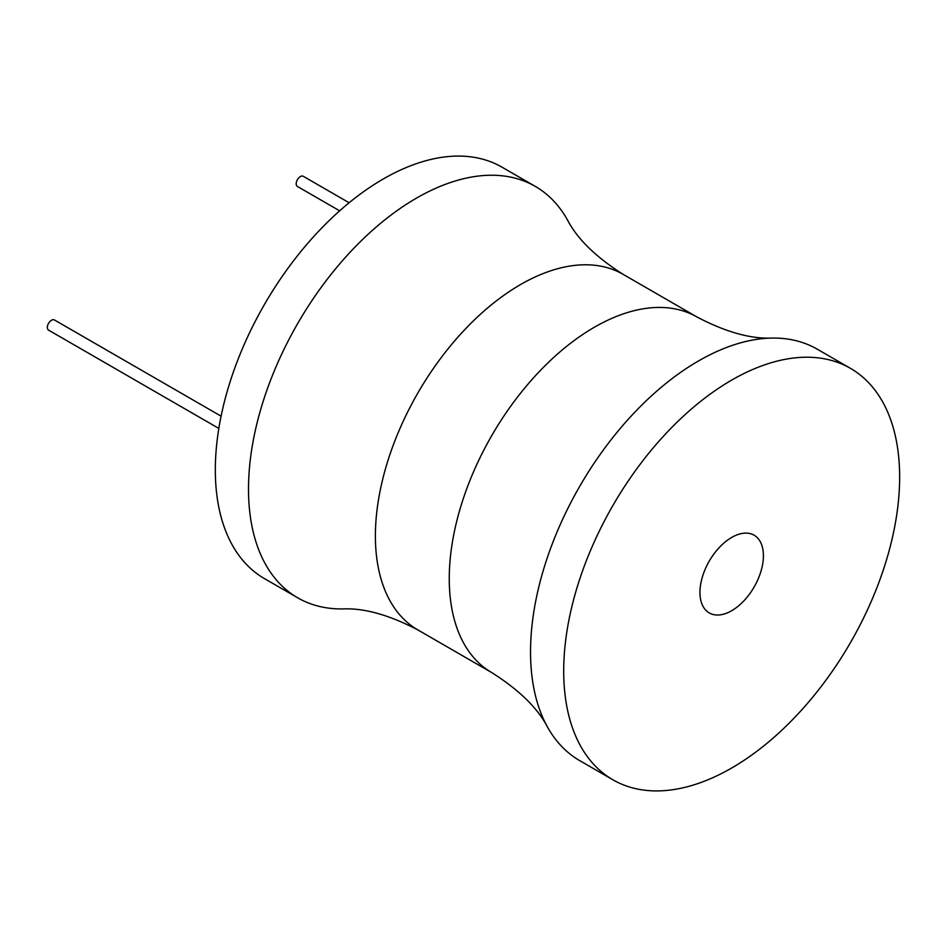 <?xml version="1.0" encoding="UTF-8"?>
<svg xmlns="http://www.w3.org/2000/svg" width="947" height="947" viewBox="0 0 947 947"><rect width="100%" height="100%" fill="white"/><g stroke="black" fill="none" stroke-linecap="round" stroke-linejoin="round"><path stroke-width="1.42" d="M623.197 274.393A205.286 118.529 -60 0 0 465.001 329.39A205.286 118.529 -60 0 0 375.391 535.978A205.286 118.529 -60 0 0 417.911 629.956C389.217 614.946 364.204 607.938 342.85 608.933A237.543 137.149 -60 0 1 297.701 597.806L264.521 578.653A237.543 137.149 -60 0 1 215.324 469.913A237.543 137.149 -60 0 1 319.009 230.855A237.543 137.149 -60 0 1 502.064 167.205L535.244 186.37A237.543 137.149 -60 0 1 567.442 219.905C577.268 238.893 595.852 257.051 623.197 274.393L697.063 317.044A205.286 118.529 120 0 0 538.867 372.041A205.286 118.529 120 0 0 449.257 578.629A205.286 118.529 120 0 0 491.777 672.607C519.122 689.949 537.707 708.107 547.52 727.095A237.543 137.149 120 0 0 579.73 760.63L612.91 779.795A237.543 137.149 120 0 0 795.954 716.145A237.543 137.149 120 0 0 899.65 477.087A237.543 137.149 120 0 0 850.453 368.347A237.543 137.149 120 0 0 667.398 431.986A237.543 137.149 120 0 0 563.702 671.044A237.543 137.149 120 0 0 612.91 779.795M297.701 597.806A237.543 137.149 -60 0 1 248.505 489.066A237.543 137.149 -60 0 1 352.189 250.008A237.543 137.149 -60 0 1 535.244 186.37M850.453 368.347L817.273 349.194A237.543 137.149 120 0 0 772.125 338.067A237.543 137.149 120 0 0 530.533 651.891A237.543 137.149 120 0 0 547.52 727.095M699.951 592.384A44.876 25.9 -60 0 1 719.542 547.236A44.876 25.9 -60 0 1 754.108 535.209A44.876 25.9 -60 0 1 763.412 555.747A44.876 25.9 -60 0 1 743.821 600.907A44.876 25.9 -60 0 1 709.244 612.922A44.876 25.9 -60 0 1 699.951 592.384M218.828 428.423L48.569 330.124A5.86 3.386 -60 0 1 47.35 327.437A5.86 3.386 -60 0 1 49.907 321.53A5.86 3.386 -60 0 1 54.429 319.956L221.089 416.183M339.642 210.838L297.417 186.452A5.86 3.386 -60 0 1 296.198 183.765A5.86 3.386 -60 0 1 298.755 177.858A5.86 3.386 -60 0 1 303.277 176.296L349.123 202.753M417.911 629.956L491.777 672.607M697.063 317.044C725.745 332.054 750.77 339.062 772.125 338.067"/></g></svg>
